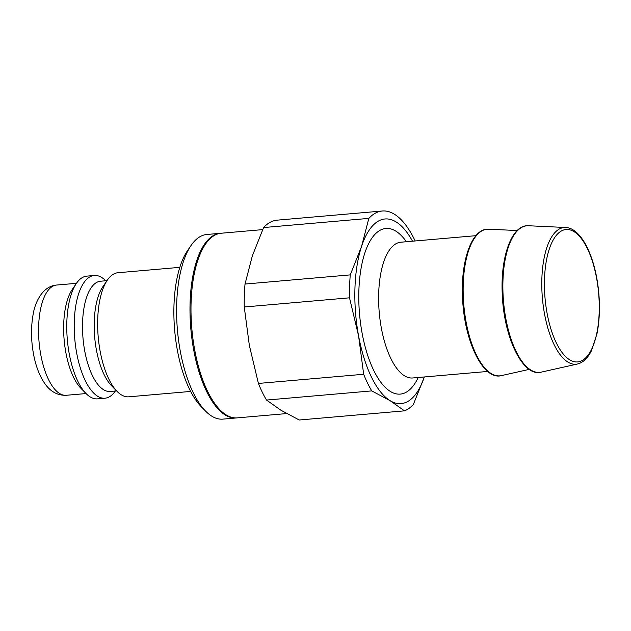 <?xml version="1.0" encoding="UTF-8"?>
<svg xmlns="http://www.w3.org/2000/svg" width="631" height="631" viewBox="0 0 631 631"><rect width="100%" height="100%" fill="white"/><g stroke="black" fill="none" stroke-linecap="round" stroke-linejoin="round"><path stroke-width="0.95" d="M412.508 241.2A92.67 37.529 85 0 0 361.547 246.469A92.67 37.529 85 0 0 358.582 335.873A92.67 37.529 85 0 0 390.116 400.693A92.67 37.529 85 0 0 424.332 376.959L413.337 404.534A100.85 40.834 85 0 1 404.487 410.844L299.236 420.001L280.882 410.205L266.511 400.062L371.754 390.897L390.116 400.693L404.487 410.844M415.166 240.963A100.85 40.834 85 0 0 382.339 210.999A100.85 40.834 85 0 0 368.835 218.389L361.547 246.469L350.268 274.887A100.85 40.834 85 0 0 349.511 297.824L358.582 335.873L363.669 374.27A100.85 40.834 85 0 0 371.754 390.897M262.646 229.621L221.189 233.233A92.67 37.529 85 0 0 191.075 315.461A92.67 37.529 85 0 0 226.261 414.961A92.67 37.529 85 0 0 237.264 417.872L286.671 413.573M382.339 210.999L277.096 220.156A100.85 40.834 85 0 0 263.592 227.554L368.835 218.389M363.669 374.27L258.418 383.435A100.85 40.834 85 0 0 266.511 400.062M350.268 274.887L245.025 284.053A100.85 40.834 85 0 0 244.26 306.989L349.511 297.824M245.025 284.053L252.313 255.973L263.592 227.554M258.418 383.435L249.348 345.386L244.26 306.989M179.827 267.339L117.934 272.734A62.28 25.216 85 0 0 107.365 280.117A62.28 25.216 85 0 0 98.215 336.962A62.28 25.216 85 0 0 117.05 391.37A62.28 25.216 85 0 0 128.74 396.82L190.633 391.433M107.365 280.117L102.821 286.766A55.331 22.408 85 0 0 94.689 337.269A55.331 22.408 85 0 0 111.427 385.604L117.05 391.37M106.994 280.661L100.542 281.221A55.331 22.408 85 0 0 83.016 338.287A55.331 22.408 85 0 0 110.141 391.465L116.593 390.897M105.748 280.771A61.601 24.94 85 0 0 94.287 275.471A61.601 24.94 85 0 0 74.781 339.005A61.601 24.94 85 0 0 104.975 398.208A61.601 24.94 85 0 0 115.347 391.007M94.287 275.471L86.833 276.126A61.601 24.94 85 0 0 76.383 283.429A61.601 24.94 85 0 0 67.328 339.652A61.601 24.94 85 0 0 85.966 393.468A61.601 24.94 85 0 0 97.521 398.855L104.975 398.208M76.383 283.429L72.281 289.424A55.331 22.408 85 0 0 64.149 339.928A55.331 22.408 85 0 0 80.886 388.262L85.966 393.468M220.692 233.289A92.67 37.529 85 0 0 220.195 233.32A92.67 37.529 85 0 0 190.846 328.893A92.67 37.529 85 0 0 236.27 417.959A92.67 37.529 85 0 0 236.767 417.911M191.059 245.475L187.494 250.696A87.22 35.32 85 0 0 174.677 330.305A87.22 35.32 85 0 0 201.06 406.498L205.477 411.026A92.67 37.529 -95 0 1 177.437 330.06A92.67 37.529 -95 0 1 191.059 245.475A92.67 37.529 -95 0 1 206.787 234.487L220.195 233.32M236.27 417.959L222.861 419.126A92.67 37.529 -95 0 1 205.477 411.026M569.714 359.836A66.452 26.904 85 0 0 594.449 342.199A66.452 26.904 85 0 0 596.579 278.09A66.452 26.904 85 0 0 573.965 231.609A66.452 26.904 85 0 0 549.23 249.245A66.452 26.904 85 0 0 547.101 313.355A66.452 26.904 85 0 0 569.714 359.836M565.652 227.491A68.613 27.788 85 0 0 546.746 247.88A68.613 27.788 85 0 0 544.553 314.08A68.613 27.788 85 0 0 567.9 362.076A68.613 27.788 85 0 0 577.539 363.992C583.162 362.565 587.792 358.14 591.436 350.726L596.958 333.878C600.349 316.549 600.27 297.879 596.737 277.869C591.531 249.584 579.258 228.004 565.652 227.491L528.47 225.748A73.582 29.799 85 0 0 508.192 247.612A73.582 29.799 85 0 0 505.833 318.608A73.582 29.799 85 0 0 530.876 370.074A73.582 29.799 85 0 0 541.217 372.14C522.91 377.338 503.783 337.411 502.276 294.259C500.296 256.501 511.93 224.328 528.47 225.748M491.147 373.536A73.582 29.799 85 0 0 501.495 375.595C483.188 380.801 464.061 340.866 462.555 297.722C460.575 259.956 472.201 227.783 488.749 229.203A73.582 29.799 85 0 0 468.47 251.075A73.582 29.799 85 0 0 466.112 322.062A73.582 29.799 85 0 0 491.147 373.536M400.575 242.209L400.827 242.217A68.14 27.59 85 0 0 383.553 262.433A68.14 27.59 85 0 0 381.369 328.175A68.14 27.59 85 0 0 404.558 375.839A68.14 27.59 85 0 0 412.65 377.977L487.716 371.446M406.38 241.728A83.126 33.664 85 0 0 395.747 231.08A83.126 33.664 85 0 0 364.797 253.141A83.126 33.664 85 0 0 362.139 333.342A83.126 33.664 85 0 0 390.423 391.488A83.126 33.664 85 0 0 418.203 377.496M86.061 393.563L66.192 395.29A55.331 22.408 -95 0 1 39.075 342.112A55.331 22.408 -95 0 1 56.593 285.046L76.461 283.319M577.539 363.992L541.217 372.14M517.191 230.536L488.749 229.203M529.283 369.372L501.495 375.595M400.827 242.217L475.9 235.678M66.192 395.29C56.987 395.55 49.494 391.094 43.705 381.921C39.296 374.94 36.046 366.406 33.956 356.334C31.061 341.97 30.753 328.183 33.033 314.964C35.036 301.713 42.869 286.08 56.593 285.046"/></g></svg>
